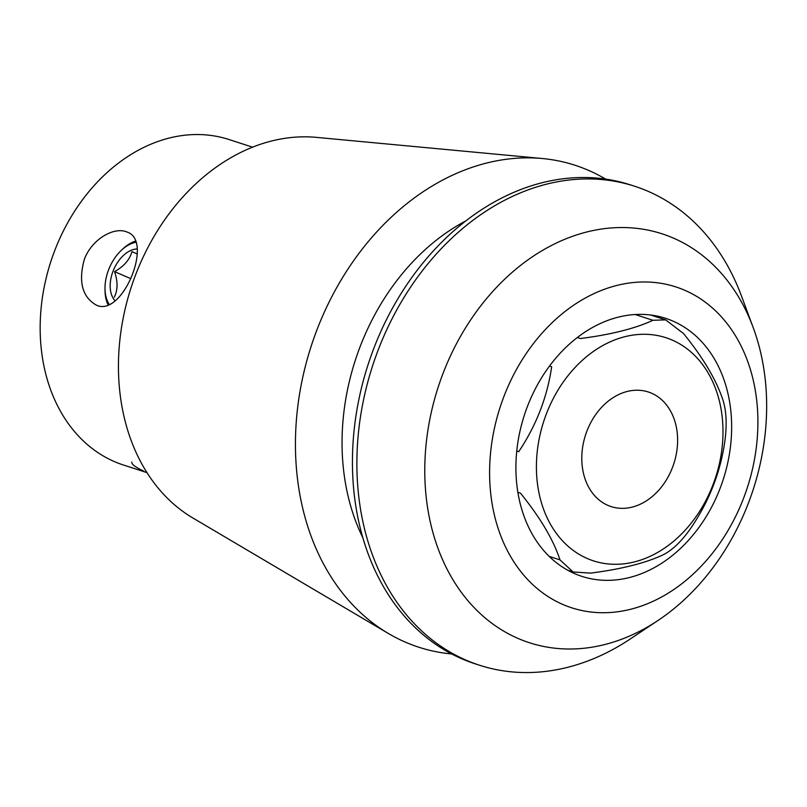 <?xml version="1.0" encoding="UTF-8"?>
<svg xmlns="http://www.w3.org/2000/svg" width="807" height="807" viewBox="0 0 807 807"><rect width="100%" height="100%" fill="white"/><g stroke="black" fill="none" stroke-linecap="round" stroke-linejoin="round"><path stroke-width="1.21" d="M651.461 393.17A60.243 46.423 -72 0 1 673.149 465.689A60.243 46.423 -72 0 1 611.121 506.594A60.243 46.423 -72 0 1 585.549 434.963A60.243 46.423 -72 0 1 648.283 391.97A60.243 46.423 -72 0 1 651.461 393.17M143.747 471.117C135.294 467.142 131.319 464.116 131.823 462.028M125.973 231.639L127.385 232.174C153.935 241.061 121.857 318.715 95.912 304.885C82.132 296.694 78.279 281.512 84.342 259.34C91.665 239.518 113.283 227.019 125.973 231.639M108.138 304.985A39.614 25.188 113.4 0 1 105.011 290.137L105.001 288.311A36.658 23.302 113.4 0 1 121.524 250.14A36.658 23.302 113.4 0 1 136.01 242.241M121.524 250.14L122.866 248.889A39.614 25.188 113.4 0 1 135.596 241.081M549.496 366.055L551.655 366.751C547.277 397.094 536.292 425.41 518.699 451.708L516.762 451.073M577.308 337.508L580.475 338.526C611.151 334.592 635.301 328.51 652.913 320.278L665.654 319.885L683.519 333.533C703.24 357.854 716.404 380.087 723.001 400.222C726.471 411.439 727.067 425.269 724.787 441.701C720.419 472.034 709.434 500.35 691.841 526.648C682.369 540.579 672.766 549.991 663.021 554.873C645.499 563.084 621.36 569.167 590.583 573.121L573.101 571.981L559.977 559.876C553.42 539.822 540.256 517.59 520.485 493.178L517.882 492.331M562.842 604.463A168.683 129.977 -72 0 1 550.757 324.01A168.683 129.977 -72 0 1 757.733 413.608A168.683 129.977 -72 0 1 562.842 604.463M574.776 573.686A135.647 104.517 -72 0 1 527.687 405.77A135.647 104.517 -72 0 1 665.604 318.321A135.647 104.517 -72 0 1 723.203 479.59A135.647 104.517 -72 0 1 581.948 576.4A135.647 104.517 -72 0 1 574.776 573.686M252.53 147.156L228.976 139.52A171.084 131.823 108 0 0 52.838 255.688A171.084 131.823 108 0 0 114.412 461.604A171.084 131.823 108 0 0 123.461 465.024L147.015 472.65M518.074 638.448A214.955 165.627 108 0 0 658.199 620.351A214.955 165.627 108 0 0 753.153 327.471A214.955 165.627 108 0 0 673.371 238.085A214.955 165.627 108 0 0 443.447 372.35A214.955 165.627 108 0 0 518.074 638.448M658.199 620.351L630.257 638.993A251.744 193.973 -72 0 1 479.459 665.21A251.744 193.973 -72 0 1 466.153 660.187A251.744 193.973 -72 0 1 375.537 357.188A251.744 193.973 -72 0 1 634.716 186.266A251.744 193.973 -72 0 1 741.462 295.977L753.153 327.471M479.459 665.21L475.01 663.768A251.744 193.973 -72 0 1 461.705 658.744A251.744 193.973 -72 0 1 371.089 355.746A251.744 193.973 -72 0 1 630.267 184.833L634.716 186.266M362.948 537.987A212.634 163.841 -72 0 1 465.73 220.947M451.658 653.952A253.327 195.193 -72 0 1 405.386 642.15A253.327 195.193 -72 0 1 388.369 633.485A253.327 195.193 -72 0 1 311.22 346.042A253.327 195.193 -72 0 1 542.344 158.525A253.327 195.193 -72 0 1 605.603 179.083M388.369 633.485L192.913 518.013A203.031 156.437 -72 0 1 131.087 287.645A203.031 156.437 -72 0 1 316.314 137.361L542.344 158.525M672.08 340.029A117.318 90.394 108 0 0 543.363 422.515A117.318 90.394 108 0 0 601.679 562.983A117.318 90.394 108 0 0 716.041 476.049A117.318 90.394 108 0 0 672.08 340.029M109.318 304.501A36.658 23.302 113.4 0 1 105.001 288.311M137.271 248.939A29.324 18.642 -66.6 0 0 113.656 269.699A29.324 18.642 -66.6 0 0 115.149 300.89M137.291 253.973L131.934 251.653C129.665 259.783 123.874 266.441 114.554 271.636C117.953 281.603 117.862 290.117 114.281 297.178M130.815 278.677L114.554 271.636M549.204 556.386L559.977 559.876M635.129 314.518L652.913 320.278M567.815 570.277L573.101 571.992M650.573 314.992L665.654 319.885"/></g></svg>
